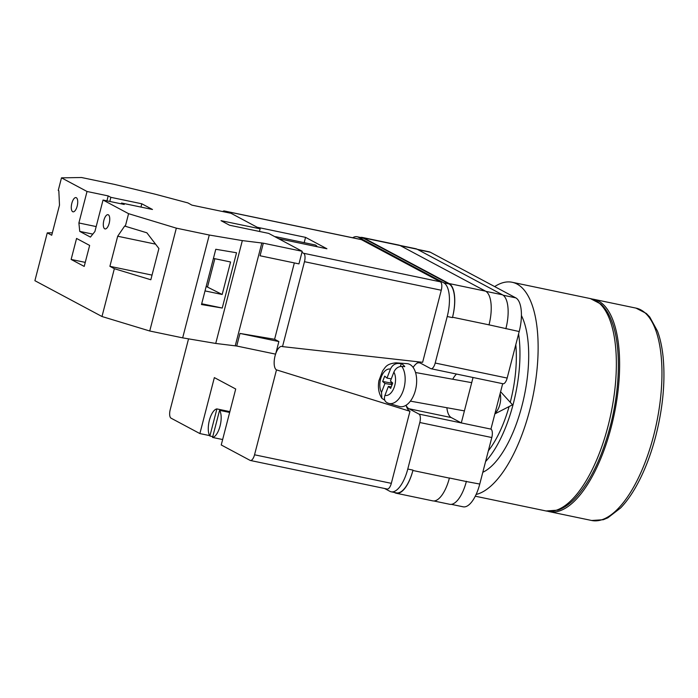 <?xml version="1.0" encoding="UTF-8"?>
<svg xmlns="http://www.w3.org/2000/svg" width="698" height="698" viewBox="0 0 698 698"><rect width="100%" height="100%" fill="white"/><g stroke="black" fill="none" stroke-linecap="round" stroke-linejoin="round"><path stroke-width="1.05" d="M352.638 237.756A29.072 11.692 -78.2 0 1 357.088 236.753A29.072 11.692 -78.2 0 1 358.379 237.233L443.788 282.83A29.072 11.692 -78.2 0 1 447.226 316.517L435.194 363.039A7.268 2.923 -78.2 0 1 431.041 368.736A7.268 2.923 -78.2 0 1 430.718 368.614L420.702 363.265A23.619 9.502 -78.2 0 0 419.655 362.881A23.619 9.502 -78.2 0 0 416.889 363.248M209.627 435.604L199.881 433.571L214.356 377.601L235.715 389.004L221.24 444.966L250.059 460.357A7.268 2.923 -78.2 0 0 250.381 460.479A7.268 2.923 -78.2 0 0 254.543 454.791L391.325 483.339L409.962 411.279A25.442 10.234 101.8 0 1 406.062 405.233A23.619 9.502 -78.2 0 0 408.949 408.74L418.957 414.089L490.93 429.113L502.682 383.682M418.957 414.089A7.268 2.923 -78.2 0 1 419.812 422.508L407.78 469.03A29.072 11.692 -78.2 0 1 391.168 491.793A29.072 11.692 -78.2 0 1 389.868 491.313L384.554 488.478M473.043 377.496L461.291 422.927L451.283 417.579L408.949 408.74M417.299 249.326L429.061 251.777A29.072 11.692 101.8 0 1 430.361 252.248L515.761 297.854A29.072 11.692 101.8 0 1 519.199 331.541L507.167 378.063A7.268 2.923 101.8 0 1 503.014 383.752L431.041 368.736M490.93 429.113A7.268 2.923 101.8 0 1 491.793 437.533L479.762 484.054A29.072 11.692 101.8 0 1 463.14 506.809L451.344 504.349M391.168 491.793L396.377 492.875A29.072 11.692 -78.2 0 0 412.989 470.12L412.893 470.496A29.072 11.692 -78.2 0 1 396.281 493.25A29.072 11.692 -78.2 0 1 394.981 492.779L394.387 492.465M358.379 237.233L363.588 238.315L448.997 283.92A29.072 11.692 -78.2 0 1 452.435 317.607L452.531 317.232A29.072 11.692 -78.2 0 0 449.093 283.545L485.572 291.162L400.163 245.556A29.072 11.692 -78.2 0 0 398.872 245.085L362.393 237.468A29.072 11.692 -78.2 0 0 360.447 237.46M362.393 237.468A29.072 11.692 -78.2 0 1 363.693 237.939L449.093 283.545M363.588 238.315A29.072 11.692 -78.2 0 0 362.297 237.844L357.088 236.753M466.404 481.271A29.072 11.692 101.8 0 1 466.334 481.533L479.762 484.054M449.399 477.999L449.372 478.113A29.072 11.692 -78.2 0 0 449.399 477.999L466.334 481.533A29.072 11.692 -78.2 0 1 449.721 504.288L433.798 500.963M488.984 324.954A29.072 11.692 -78.2 0 0 489.01 324.84L519.199 331.541M400.53 245.748L417.072 249.203L502.481 294.8A29.072 11.692 -78.2 0 1 505.919 328.488A29.072 11.692 101.8 0 1 505.849 328.749M417.072 249.203A29.072 11.692 -78.2 0 0 415.772 248.724L399.858 245.408M396.281 493.25L432.76 500.867A29.072 11.692 -78.2 0 0 449.372 478.113L412.893 470.496M452.531 317.232L489.01 324.84A29.072 11.692 -78.2 0 0 485.572 291.162M456.492 374.041A23.619 9.502 -78.2 0 0 452.714 379.232M446.877 407.719A23.619 9.502 -78.2 0 0 451.283 417.579M500.143 393.489A14.536 8.263 100.2 0 1 499.864 404.439A14.536 8.263 100.2 0 1 494.987 413.417M398.357 363.44L401.333 363.675A20.949 11.901 100.2 0 1 403.165 364.871A20.949 11.901 100.2 0 1 404.779 366.642L401.804 366.406A20.635 11.726 100.2 0 1 403.139 390.845A20.635 11.726 100.2 0 1 388.699 403.374L399.265 406.472A21.804 12.389 -79.8 0 0 415.109 391.43A21.804 12.389 -79.8 0 0 411.41 365.534A21.804 12.389 -79.8 0 0 407.004 363.632L396.019 362.838A20.635 11.726 100.2 0 1 398.357 363.44C394.763 363.518 392.119 365.429 390.426 369.163L386.989 378.098L384.703 376.135L382.652 381.492L384.938 383.464L381.509 392.407L381.885 398.34L384.755 400.19M387.756 403.025C384.685 401.743 383.743 399.186 384.956 395.365L388.385 386.422L390.671 388.393L392.73 383.028L390.435 381.064L393.873 372.121C395.557 368.387 398.209 366.485 401.804 366.406M392.067 384.746L384.938 383.464M392.285 384.188L390.889 382.984L382.652 381.492M391.325 381.832L390.889 382.984M391.281 378.874L386.989 378.098M401.333 363.675L400.259 366.494M391.229 386.936L388.385 386.422M72.697 211.703A7.268 2.923 101.8 0 1 71.737 203.694A7.268 2.923 101.8 0 1 75.986 197.586A7.268 2.923 101.8 0 1 76.309 197.709A7.268 2.923 101.8 0 1 77.277 205.718A7.268 2.923 101.8 0 1 73.02 211.817A7.268 2.923 101.8 0 1 72.697 211.703M104.717 228.804A7.268 2.923 101.8 0 1 103.758 220.795A7.268 2.923 101.8 0 1 108.016 214.687A7.268 2.923 101.8 0 1 108.338 214.81A7.268 2.923 101.8 0 1 109.298 222.819A7.268 2.923 101.8 0 1 105.049 228.918A7.268 2.923 101.8 0 1 104.717 228.804M71.135 259.438L76.562 238.446L89.641 245.426L84.205 266.418L71.135 259.438L85.252 262.378M61.494 177.85L58.239 190.449L58.833 190.763L59.496 205.168L51.722 235.243L47.272 232.87L34.9 280.692L101.987 316.517L114.35 268.695L109.9 266.322L117.683 236.238L124.724 225.951L125.326 226.265L128.58 213.675L103.042 200.038L94.902 231.518L90.426 237.093L79.747 231.396L78.891 222.967L87.032 191.488L61.494 177.85L81.492 177.51L114.428 184.385L155.637 194.314L187.683 202.856M52.359 232.783L47.272 232.87M114.35 268.695L150.829 279.758L158.908 248.505L146.868 232.8L125.326 226.265M294.338 262.928L274.593 339.272L239.981 333.435L236.718 346.025L215.726 343.442L182.667 337.867L149.738 331L101.987 316.517M149.738 331L176.332 228.15L128.58 213.675M140.961 207.088L141.807 203.79L152.487 209.487L121.548 203.031L124.218 204.462L103.042 200.038M187.692 202.804L191.95 205.142L231.029 213.291L260.127 228.831L221.039 220.673L229.581 225.236L268.669 233.385L302.208 251.297L263.321 243.183L242.328 240.601L209.269 235.025L176.332 228.15M141.807 203.79L110.869 197.333L108.199 195.911L87.032 191.488M259.447 231.466L260.127 228.831M302.208 251.297L298.953 263.888L260.066 255.773L263.321 243.183M274.593 339.272L278.868 341.549L275.614 354.139L236.718 346.025M215.726 343.442L242.328 240.601M182.667 337.867L209.269 235.025M222.243 308.036L236.535 252.763L215.787 249.273L201.495 304.537L222.243 308.036L201.696 303.752M235.252 345.78L261.846 242.939M239.981 333.435L278.868 341.549M205.02 290.909L222.173 294.486L230.576 261.986L213.431 258.408M109.804 201.452L110.869 197.333M121.33 203.86L121.548 203.031M92.817 234.118L79.747 231.396M96.184 226.58L78.891 222.967M106.925 200.85L108.199 195.911M222.173 294.486L206.18 286.416M152.024 275.108L109.9 266.322M207.603 286.712L214.853 258.705M155.558 244.143L117.683 236.238M494.664 286.59A108.478 43.634 101.8 0 1 512.166 282.271A108.478 43.634 101.8 0 1 529.834 409.726A108.478 43.634 101.8 0 1 476.115 494.463M521.415 315.531A87.215 35.083 101.8 0 1 522.034 405.555A87.215 35.083 101.8 0 1 482.798 472.293M518.588 333.914A87.215 35.083 101.8 0 1 513.3 403.741A87.215 35.083 101.8 0 1 485.572 461.57M515.796 344.69A79.04 31.794 101.8 0 1 510.299 402.135A79.04 31.794 101.8 0 1 510.255 402.31M509.095 406.568A79.04 31.794 101.8 0 1 488.356 450.795M592.07 299.023A108.478 43.634 101.8 0 1 593.649 299.276A108.478 43.634 101.8 0 1 611.326 426.731A108.478 43.634 101.8 0 1 549.326 511.651A108.478 43.634 101.8 0 1 547.782 511.25M229.651 412.448L219.565 410.345A14.536 5.846 101.8 0 1 220.062 426.024A14.536 5.846 101.8 0 1 212.55 437.437L222.636 439.539M317.154 246.726A14.536 5.846 -78.2 0 0 315.679 245.155A14.536 5.846 -78.2 0 0 315.034 244.919L275.954 236.762A14.536 5.846 -78.2 0 0 275.152 236.735L275.125 236.84M277.455 238.079L277.821 238.158A14.536 5.846 -78.2 0 0 276.6 237.006A14.536 5.846 -78.2 0 0 275.954 236.762M212.768 436.616L209.88 436.014A14.536 5.846 101.8 0 1 209.383 420.327A14.536 5.846 101.8 0 1 216.895 408.915L229.86 411.619M209.88 436.014L216.895 408.915M199.881 433.571L171.062 418.181A7.268 2.923 -78.2 0 1 170.199 409.752L188.539 338.862M409.962 411.279L276.495 369.879L254.543 454.791M276.495 369.879A12.084 4.86 101.8 0 1 275.579 354.139M275.727 353.703A12.084 4.86 101.8 0 1 281.791 346.382A12.084 4.86 101.8 0 1 282.516 346.609L422.63 362.306L441.267 290.246L304.476 261.698L282.516 346.609M304.476 261.698A7.268 2.923 -78.2 0 0 303.613 253.278L440.403 281.826A7.268 2.923 101.8 0 1 441.267 290.246M301.929 252.371L303.613 253.278M224.616 211.093A7.268 2.923 -78.2 0 0 224.294 210.971L361.075 239.519A7.268 2.923 101.8 0 1 361.407 239.641L224.616 211.093L227.269 212.506M224.294 210.971A7.268 2.923 -78.2 0 0 222.732 211.564M361.407 239.641L440.403 281.826M278.554 238.672L326.9 248.758L305.55 237.355L257.204 227.269M413.103 367.384A25.442 10.234 101.8 0 1 419.472 361.948M391.325 483.339A7.268 2.923 101.8 0 1 387.172 489.028L250.381 460.479M304.18 242.66L305.55 237.355M219.565 410.345L212.55 437.437M417.928 249.657L430.361 252.248M419.812 422.508L491.793 437.533M407.78 469.03L412.989 470.12M435.194 363.039L507.167 378.063M447.226 316.517L452.435 317.607M503.136 295.219L515.761 297.854M485.887 291.345L502.481 294.8M363.693 237.939L400.163 245.556M443.788 282.83L448.997 283.92M390.426 369.163A13.393 7.617 -79.8 0 0 381.335 376.807A13.393 7.617 -79.8 0 0 381.509 392.407M384.956 395.365A13.393 7.617 -79.8 0 0 394.038 387.722A13.393 7.617 -79.8 0 0 393.873 372.121M590.395 298.596L600.83 304.031C605.375 308.15 609.049 313.969 611.841 321.481C621.15 345.606 620.365 387.695 610.253 426.251C601.755 458.185 590.002 482.248 575.004 498.459C569.42 504.27 563.705 508.17 557.868 510.151L546.072 510.971A108.478 43.634 -78.2 0 0 608.063 426.05A108.478 43.634 -78.2 0 0 590.395 298.596L512.166 282.271M591.668 520.49A108.478 43.634 -78.2 0 0 653.66 435.569A108.478 43.634 -78.2 0 0 635.991 308.115L646.348 313.481L649.751 317.032L657.499 331.157C660.212 338.486 662.079 347.072 663.1 356.905C665.395 381.23 662.978 407.519 655.841 435.77C650.806 455.096 644.202 472.049 636.026 486.611C631.167 495.222 626.019 502.342 620.592 507.978L607.845 517.82L603.308 519.713L591.668 520.49L549.326 511.651M494.873 413.87L512.524 404.805L500.597 391.718M471.708 382.661L415.546 372.523M381.885 398.34C378.7 393.358 377.714 387.46 378.935 380.646L382.652 370.786C385.427 367.61 385.863 363.859 396.019 362.838M464.406 410.886L410.38 401.132M387.12 402.79L388.699 403.374M546.072 510.971L475.277 496.199M593.649 299.276L635.991 308.115"/></g></svg>
